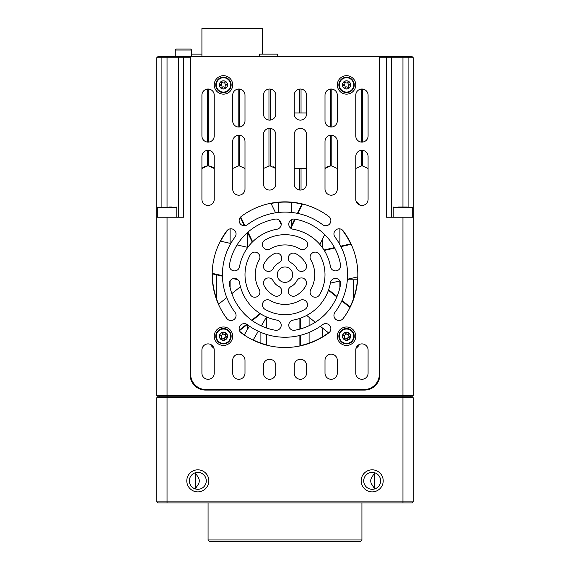 <?xml version="1.0" encoding="UTF-8"?>
<svg xmlns="http://www.w3.org/2000/svg" width="570" height="570" viewBox="0 0 570 570"><rect width="100%" height="100%" fill="white"/><g stroke="black" fill="none" stroke-linecap="round" stroke-linejoin="round"><path stroke-width="0.85" d="M197.811 469.822A11.03 11.03 0 0 0 186.789 480.845A11.03 11.03 0 0 0 197.811 491.874A11.03 11.03 0 0 0 208.841 480.845A11.03 11.03 0 0 0 197.811 469.822M197.811 472.387A8.465 8.465 0 0 0 189.347 480.845A8.465 8.465 0 0 0 197.811 489.309A8.465 8.465 0 0 0 206.276 480.845A8.465 8.465 0 0 0 197.811 472.387M197.811 476.655L195.246 472.786L195.246 488.91L197.811 485.041C199.764 482.249 199.764 479.455 197.811 476.655M372.189 469.822A11.03 11.03 0 0 0 361.159 480.845A11.03 11.03 0 0 0 372.189 491.874A11.03 11.03 0 0 0 383.211 480.845A11.03 11.03 0 0 0 372.189 469.822M372.189 472.387A8.465 8.465 0 0 0 363.724 480.845A8.465 8.465 0 0 0 372.189 489.309A8.465 8.465 0 0 0 380.653 480.845A8.465 8.465 0 0 0 372.189 472.387M372.189 476.655C370.236 479.448 370.236 482.241 372.189 485.041L374.754 488.91L374.754 472.786L372.189 476.655M372.189 485.041L371.205 483.218M361.929 539.961L360.39 541.5L209.61 541.5L208.071 539.961L361.929 539.961L361.929 502.904M208.071 539.961L208.071 502.904M156.786 501.878L413.214 501.878L412.188 502.904L157.812 502.904L156.786 501.878L156.786 397.767L157.299 397.254L412.701 397.254L413.214 397.767L156.786 397.767M413.214 501.878L413.214 397.767M379.884 56.708L412.188 56.708L413.214 57.734L413.214 217.234L386.546 217.234L386.546 57.734L379.884 57.734L379.884 56.708L190.116 56.708L190.116 374.682A15.383 15.383 0 0 0 205.506 390.072L364.494 390.072A15.383 15.383 0 0 0 379.884 374.682L379.884 57.734M337.312 168.492L331.804 165.97A8.721 8.721 0 0 0 330.507 165.97L325.007 168.492A8.721 8.721 0 0 1 330.507 165.97L330.507 135.282M368.085 168.492L362.577 165.97A8.721 8.721 0 0 0 361.28 165.97L355.773 168.492M244.993 168.492L239.493 165.97A8.721 8.721 0 0 0 238.196 165.97L232.688 168.492M273.401 166.811A8.721 8.721 0 0 1 275.766 168.492L270.266 165.97A8.721 8.721 0 0 0 268.962 165.97L263.461 168.492M208.72 150.345L208.72 165.97A8.721 8.721 0 0 1 214.227 168.492L208.72 165.97A8.721 8.721 0 0 0 207.423 165.97L201.915 168.492A8.721 8.721 0 0 1 207.423 165.97L207.423 150.345M216.785 274.89L216.785 299.457M230.123 287.764L230.123 280.896M230.123 243.333L230.123 228.869M247.558 232.474L247.558 247.316M247.558 324.807L247.558 329.268M260.896 343.126L260.896 332.417M322.442 336.849L322.442 327.999M322.442 247.679L322.442 239.215M309.104 317.362L309.104 325.684M309.104 332.417L309.104 343.126M278.331 202.407L278.331 212.46M291.669 225.371L291.669 219.557M291.669 212.46L291.669 202.407M353.215 299.457L353.215 279.806M339.877 228.869L339.877 244.615M339.877 280.967L339.877 287.764M413.214 217.234L413.214 395.715L156.786 395.715L156.786 57.734L157.812 56.708L190.116 56.708M190.116 57.734L156.786 57.734M413.214 395.715L412.701 396.228L167.038 396.228L167.038 217.234L183.455 217.234L183.455 56.708M167.038 217.234L156.786 217.234M412.188 56.708L413.214 57.734L391.676 57.734L391.676 217.234M178.325 217.234L178.325 57.734L179.351 56.708L178.325 57.734M391.676 57.734L390.649 56.708L391.676 57.734L386.546 57.734L386.546 56.708M167.038 502.904L167.038 396.228L157.299 396.228L156.786 395.715M159.864 396.228L159.864 397.254M410.136 396.228L410.136 397.254M294.234 168.67L306.539 168.67M306.539 112.967L294.234 112.967M368.085 373.129A6.156 6.156 0 0 1 361.929 379.285A6.156 6.156 0 0 1 355.773 373.129L355.773 350.051A6.156 6.156 0 0 1 361.929 343.895A6.156 6.156 0 0 1 368.085 350.051L368.085 373.129M337.312 373.129A6.156 6.156 0 0 1 331.156 379.285A6.156 6.156 0 0 1 325.007 373.129L325.007 360.311A6.156 6.156 0 0 1 331.156 354.155A6.156 6.156 0 0 1 337.312 360.311L337.312 373.129M306.539 373.129A6.156 6.156 0 0 1 300.383 379.285A6.156 6.156 0 0 1 294.234 373.129L294.234 365.441A6.156 6.156 0 0 1 300.383 359.285A6.156 6.156 0 0 1 306.539 365.441L306.539 373.129M208.071 379.285A6.156 6.156 0 0 0 214.227 373.129L214.227 350.051A6.156 6.156 0 0 0 208.071 343.895A6.156 6.156 0 0 0 201.915 350.051L201.915 373.129A6.156 6.156 0 0 0 208.071 379.285M238.844 379.285A6.156 6.156 0 0 0 244.993 373.129L244.993 360.311A6.156 6.156 0 0 0 238.844 354.155A6.156 6.156 0 0 0 232.688 360.311L232.688 373.129A6.156 6.156 0 0 0 238.844 379.285M269.617 379.285A6.156 6.156 0 0 0 275.766 373.129L275.766 365.441A6.156 6.156 0 0 0 269.617 359.285A6.156 6.156 0 0 0 263.461 365.441L263.461 373.129A6.156 6.156 0 0 0 269.617 379.285M337.312 120.89A6.156 6.156 0 0 1 331.156 127.046A6.156 6.156 0 0 1 325.007 120.89L325.007 95.176A6.156 6.156 0 0 1 331.156 89.02A6.156 6.156 0 0 1 337.312 95.176L337.312 120.89M368.085 135.952A6.156 6.156 0 0 1 361.929 142.108A6.156 6.156 0 0 1 355.773 135.952L355.773 95.176A6.156 6.156 0 0 1 361.929 89.02A6.156 6.156 0 0 1 368.085 95.176L368.085 135.952M306.539 183.918A6.156 6.156 0 0 1 300.383 190.066A6.156 6.156 0 0 1 294.234 183.918L294.234 134.477A6.156 6.156 0 0 1 300.383 128.328A6.156 6.156 0 0 1 306.539 134.477L306.539 183.918M337.312 189.041A6.156 6.156 0 0 1 331.156 195.196A6.156 6.156 0 0 1 325.007 189.041L325.007 141.403A6.156 6.156 0 0 1 331.156 135.247A6.156 6.156 0 0 1 337.312 141.403L337.312 189.041M306.539 113.964A6.156 6.156 0 0 1 300.383 120.12A6.156 6.156 0 0 1 294.234 113.964L294.234 95.176A6.156 6.156 0 0 1 300.383 89.02A6.156 6.156 0 0 1 306.539 95.176L306.539 113.964M368.085 199.301A6.156 6.156 0 0 1 361.929 205.457A6.156 6.156 0 0 1 355.773 199.301L355.773 156.465A6.156 6.156 0 0 1 361.929 150.309A6.156 6.156 0 0 1 368.085 156.465L368.085 199.301M238.844 127.046A6.156 6.156 0 0 0 244.993 120.89L244.993 95.176A6.156 6.156 0 0 0 238.844 89.02A6.156 6.156 0 0 0 232.688 95.176L232.688 120.89A6.156 6.156 0 0 0 238.844 127.046M208.071 142.108A6.156 6.156 0 0 0 214.227 135.952L214.227 95.176A6.156 6.156 0 0 0 208.071 89.02A6.156 6.156 0 0 0 201.915 95.176L201.915 135.952A6.156 6.156 0 0 0 208.071 142.108M269.617 190.066A6.156 6.156 0 0 0 275.766 183.918L275.766 134.477A6.156 6.156 0 0 0 269.617 128.328A6.156 6.156 0 0 0 263.461 134.477L263.461 183.918A6.156 6.156 0 0 0 269.617 190.066M238.844 195.196A6.156 6.156 0 0 0 244.993 189.041L244.993 141.403A6.156 6.156 0 0 0 238.844 135.247A6.156 6.156 0 0 0 232.688 141.403L232.688 189.041A6.156 6.156 0 0 0 238.844 195.196M269.617 120.12A6.156 6.156 0 0 0 275.766 113.964L275.766 95.176A6.156 6.156 0 0 0 269.617 89.02A6.156 6.156 0 0 0 263.461 95.176L263.461 113.964A6.156 6.156 0 0 0 269.617 120.12M208.071 205.457A6.156 6.156 0 0 0 214.227 199.301L214.227 156.465A6.156 6.156 0 0 0 208.071 150.309A6.156 6.156 0 0 0 201.915 156.465L201.915 199.301A6.156 6.156 0 0 0 208.071 205.457M223.454 75.682A9.234 9.234 0 0 0 214.227 84.916A9.234 9.234 0 0 0 223.454 94.15A9.234 9.234 0 0 0 232.688 84.916A9.234 9.234 0 0 0 223.454 75.682M346.546 75.682A9.234 9.234 0 0 0 337.312 84.916A9.234 9.234 0 0 0 346.546 94.15A9.234 9.234 0 0 0 355.773 84.916A9.234 9.234 0 0 0 346.546 75.682M223.454 326.988A9.234 9.234 0 0 0 214.227 336.222A9.234 9.234 0 0 0 223.454 345.448A9.234 9.234 0 0 0 232.688 336.222A9.234 9.234 0 0 0 223.454 326.988M346.546 326.988A9.234 9.234 0 0 0 337.312 336.222A9.234 9.234 0 0 0 346.546 345.448A9.234 9.234 0 0 0 355.773 336.222A9.234 9.234 0 0 0 346.546 326.988M285 266.981A7.695 7.695 0 0 0 277.305 274.676A7.695 7.695 0 0 0 285 282.371A7.695 7.695 0 0 0 292.695 274.676A7.695 7.695 0 0 0 285 266.981M293.906 330.315A5.13 5.13 0 0 0 294.797 330.237A56.416 56.416 0 0 0 340.561 284.473A5.13 5.13 0 0 0 336.4 278.531A5.13 5.13 0 0 0 330.458 282.692A46.156 46.156 0 0 1 293.016 320.133A5.13 5.13 0 0 0 293.906 330.315M293.379 296.257A5.13 5.13 0 0 0 295.709 295.695A23.591 23.591 0 0 0 306.019 285.385A5.13 5.13 0 0 0 303.781 278.488A5.13 5.13 0 0 0 296.885 280.732A13.338 13.338 0 0 1 291.056 286.56A5.13 5.13 0 0 0 293.379 296.257M285 347.501A72.825 72.825 0 0 0 328.826 332.837A5.13 5.13 0 0 0 329.838 325.655A5.13 5.13 0 0 0 322.656 324.644A62.572 62.572 0 0 1 247.344 324.644A5.13 5.13 0 0 0 240.162 325.655A5.13 5.13 0 0 0 241.174 332.837A72.825 72.825 0 0 0 285 347.501M267.565 249.603A5.13 5.13 0 0 0 270.13 248.912A29.747 29.747 0 0 1 299.87 248.912A5.13 5.13 0 0 0 307.394 245.798A5.13 5.13 0 0 0 305 240.034A40.007 40.007 0 0 0 265 240.034A5.13 5.13 0 0 0 267.565 249.603M276.094 330.315A5.13 5.13 0 0 0 276.984 320.133A46.156 46.156 0 0 1 239.542 282.692A5.13 5.13 0 0 0 233.6 278.531A5.13 5.13 0 0 0 229.439 284.473A56.416 56.416 0 0 0 275.203 330.237A5.13 5.13 0 0 0 276.094 330.315M276.621 296.257A5.13 5.13 0 0 0 278.944 286.56A13.338 13.338 0 0 1 273.115 280.732A5.13 5.13 0 0 0 266.219 278.488A5.13 5.13 0 0 0 263.981 285.385A23.591 23.591 0 0 0 274.291 295.695A5.13 5.13 0 0 0 276.621 296.257M230.936 320.547A5.13 5.13 0 0 0 235.032 312.332A62.572 62.572 0 0 1 235.032 237.02A5.13 5.13 0 0 0 234.021 229.838A5.13 5.13 0 0 0 226.839 230.85A72.825 72.825 0 0 0 226.839 318.502A5.13 5.13 0 0 0 230.936 320.547M315.203 297.241A5.13 5.13 0 0 0 319.642 294.676A40.007 40.007 0 0 0 319.642 254.676A5.13 5.13 0 0 0 312.638 252.795A5.13 5.13 0 0 0 310.764 259.806A29.747 29.747 0 0 1 310.764 289.546A5.13 5.13 0 0 0 315.203 297.241M339.065 320.547A5.13 5.13 0 0 0 343.161 318.502A72.825 72.825 0 0 0 343.161 230.85A5.13 5.13 0 0 0 335.979 229.838A5.13 5.13 0 0 0 334.968 237.02A62.572 62.572 0 0 1 334.968 312.332A5.13 5.13 0 0 0 339.065 320.547M301.452 271.42A5.13 5.13 0 0 0 306.019 263.967A23.591 23.591 0 0 0 295.709 253.657A5.13 5.13 0 0 0 288.812 255.894A5.13 5.13 0 0 0 291.056 262.791A13.338 13.338 0 0 1 296.885 268.62A5.13 5.13 0 0 0 301.452 271.42M335.509 270.9A5.13 5.13 0 0 0 340.561 264.879A56.416 56.416 0 0 0 294.797 219.115A5.13 5.13 0 0 0 288.855 223.276A5.13 5.13 0 0 0 293.016 229.218A46.156 46.156 0 0 1 330.458 266.66A5.13 5.13 0 0 0 335.509 270.9M285 314.683A40.007 40.007 0 0 0 305 309.318A5.13 5.13 0 0 0 306.881 302.314A5.13 5.13 0 0 0 299.87 300.44A29.747 29.747 0 0 1 270.13 300.44A5.13 5.13 0 0 0 263.119 302.314A5.13 5.13 0 0 0 265 309.318A40.007 40.007 0 0 0 285 314.683M234.491 270.9A5.13 5.13 0 0 0 239.542 266.66A46.156 46.156 0 0 1 276.984 229.218A5.13 5.13 0 0 0 281.145 223.276A5.13 5.13 0 0 0 275.203 219.115A56.416 56.416 0 0 0 229.439 264.879A5.13 5.13 0 0 0 234.491 270.9M268.548 271.42A5.13 5.13 0 0 0 273.115 268.62A13.338 13.338 0 0 1 278.944 262.791A5.13 5.13 0 0 0 281.188 255.894A5.13 5.13 0 0 0 274.291 253.657A23.591 23.591 0 0 0 263.981 263.967A5.13 5.13 0 0 0 268.548 271.42M244.259 225.741A5.13 5.13 0 0 0 247.344 224.708A62.572 62.572 0 0 1 322.656 224.708A5.13 5.13 0 0 0 330.607 222.236A5.13 5.13 0 0 0 328.826 216.514A72.825 72.825 0 0 0 241.174 216.514A5.13 5.13 0 0 0 244.259 225.741M254.797 297.241A5.13 5.13 0 0 0 259.236 289.546A29.747 29.747 0 0 1 259.236 259.806A5.13 5.13 0 0 0 257.362 252.795A5.13 5.13 0 0 0 250.358 254.676A40.007 40.007 0 0 0 250.358 294.676A5.13 5.13 0 0 0 254.797 297.241M190.629 56.708L190.629 374.169A15.383 15.383 0 0 0 206.019 389.559L363.981 389.559A15.383 15.383 0 0 0 379.371 374.169L379.371 56.708M201.915 56.708L201.915 28.5L262.435 28.5L262.435 54.143M175.246 50.039L191.655 50.039L190.629 49.013L176.273 49.013L175.246 50.039L175.246 56.708M357.39 279.806A72.575 72.575 0 0 1 350.044 306.867M328.455 332.794A72.575 72.575 0 0 1 300.383 345.598M266.653 344.893A72.575 72.575 0 0 1 253.244 339.934M244.366 334.804A72.575 72.575 0 0 1 240.02 331.626M218.666 304.109A72.575 72.575 0 0 1 212.432 273.892M266.504 316.97L261.352 325.897M258.26 331.248L253.116 340.155M244.238 335.025L249.382 326.118M252.467 320.767L252.966 319.898M356.015 348.341A15.383 15.383 0 0 0 359.606 344.351M359.606 205.001A15.383 15.383 0 0 0 356.015 201.011M210.394 344.351A15.383 15.383 0 0 0 213.985 348.341M271.064 203.454A72.575 72.575 0 0 1 301.908 204.103M341.95 229.696A72.575 72.575 0 0 1 350.721 243.896M220.626 241.167A72.575 72.575 0 0 1 228.05 229.696M357.647 279.806L347.358 279.806M300.383 345.862L300.383 335.324M300.383 328.954L300.383 318.195M299.891 345.962L299.891 335.452M299.891 329.089L299.891 318.366M266.653 345.156L266.653 334.497M266.653 328.028L266.653 317.034M239.493 330.643L247.173 324.522M252.161 320.547L260.568 313.835M239.322 330.144L246.724 324.245M251.74 320.24L260.127 313.557M218.46 304.273L226.796 297.633M231.855 293.593L240.447 286.738M212.175 273.835L222.45 276.179M233.166 278.63L237.833 279.692M212.183 273.329L222.435 275.666M234.655 278.452L236.571 278.894M220.369 241.11L230.764 243.483M237.07 244.922L247.786 247.366M240.312 217.334L244.352 225.734M247.587 232.453L252.254 242.143M240.675 216.942L244.886 225.699M247.979 232.111L252.631 241.773M270.95 203.219L275.574 212.824M279.008 219.949L281.209 224.523M302.022 203.868L297.454 213.358M294.69 219.101L290.429 227.943M302.52 203.989L297.953 213.465M295.196 219.186L290.821 228.271M330.579 222.307L330.087 223.333M324.679 234.569L319.905 244.473M350.978 243.839L340.703 246.183M334.49 247.601L324.002 249.995M351.191 244.295L340.938 246.639M334.74 248.05L324.28 250.437M357.796 276.877L347.401 279.25M339.912 280.96L330.379 283.133M350.244 307.031L342.007 300.461M337.027 296.486L328.619 289.781M350.016 307.487L341.793 300.924M336.827 296.963L328.441 290.28M328.662 332.958L320.333 326.318M315.274 322.285L306.674 315.431M277.412 56.708L277.412 54.143L259.464 54.143L259.464 56.708M201.915 54.143L191.655 54.143M225.214 328.733A7.695 7.695 0 0 0 215.966 334.462A7.695 7.695 0 0 0 221.702 343.71A7.695 7.695 0 0 0 230.943 337.974A7.695 7.695 0 0 0 225.214 328.733M221.174 338.195A1.354 1.354 0 0 0 220.476 335.844L220.604 335.231A1.354 1.354 0 0 0 222.293 333.45L222.891 333.258A1.354 1.354 0 0 0 225.278 333.813L225.727 334.255A1.354 1.354 0 0 0 226.454 336.599L226.29 337.205A1.354 1.354 0 0 0 224.623 339L224.024 339.186A1.354 1.354 0 0 0 221.644 338.608L221.174 338.195M222.521 340.212A4.104 4.104 0 0 0 227.451 337.155A4.104 4.104 0 0 0 224.395 332.224A4.104 4.104 0 0 0 219.464 335.281A4.104 4.104 0 0 0 222.521 340.212M222.578 339.962A3.848 3.848 0 0 0 227.202 337.098A3.848 3.848 0 0 0 224.331 332.474A3.848 3.848 0 0 0 219.714 335.345A3.848 3.848 0 0 0 222.578 339.962M348.298 328.733A7.695 7.695 0 0 0 339.057 334.462A7.695 7.695 0 0 0 344.786 343.71A7.695 7.695 0 0 0 354.034 337.974A7.695 7.695 0 0 0 348.298 328.733M344.259 338.195A1.354 1.354 0 0 0 343.567 335.844L343.696 335.231A1.354 1.354 0 0 0 345.377 333.45L345.976 333.258A1.354 1.354 0 0 0 348.37 333.813L348.819 334.255A1.354 1.354 0 0 0 349.538 336.599L349.382 337.205A1.354 1.354 0 0 0 347.714 339L347.109 339.186A1.354 1.354 0 0 0 344.729 338.608L344.259 338.195M345.605 340.212A4.104 4.104 0 0 0 350.536 337.155A4.104 4.104 0 0 0 347.479 332.224A4.104 4.104 0 0 0 342.549 335.281A4.104 4.104 0 0 0 345.605 340.212M345.669 339.962A3.848 3.848 0 0 0 350.286 337.098A3.848 3.848 0 0 0 347.422 332.474A3.848 3.848 0 0 0 342.798 335.345A3.848 3.848 0 0 0 345.669 339.962M398.516 206.974L407.4 206.974M169.269 206.974L171.484 206.974M349.56 85.016A1.354 1.354 0 0 0 348.477 87.21L347.964 87.581A1.354 1.354 0 0 0 345.52 87.737L344.95 87.474A1.354 1.354 0 0 0 343.575 85.443L343.546 84.816A1.354 1.354 0 0 0 344.601 82.607L345.135 82.265A1.354 1.354 0 0 0 347.572 82.08L348.142 82.351A1.354 1.354 0 0 0 349.503 84.389L349.56 85.016M349.944 82.614A4.104 4.104 0 0 0 344.244 81.517A4.104 4.104 0 0 0 343.147 87.21A4.104 4.104 0 0 0 348.84 88.314A4.104 4.104 0 0 0 349.944 82.614M349.859 82.679A3.997 3.997 0 0 0 344.301 81.603A3.997 3.997 0 0 0 343.233 87.153A3.997 3.997 0 0 0 348.783 88.229A3.997 3.997 0 0 0 349.859 82.679M340.169 89.226A7.695 7.695 0 0 0 350.849 91.286A7.695 7.695 0 0 0 352.916 80.605A7.695 7.695 0 0 0 342.235 78.539A7.695 7.695 0 0 0 340.169 89.226A7.695 7.695 0 0 1 342.235 78.539A7.695 7.695 0 0 1 352.916 80.605M226.475 85.016A1.354 1.354 0 0 0 225.385 87.21L224.879 87.581A1.354 1.354 0 0 0 222.435 87.737L221.858 87.474A1.354 1.354 0 0 0 220.483 85.443L220.455 84.816A1.354 1.354 0 0 0 221.516 82.607L222.043 82.265A1.354 1.354 0 0 0 224.487 82.08L225.05 82.351A1.354 1.354 0 0 0 226.411 84.389L226.475 85.016M226.853 82.614A4.104 4.104 0 0 0 221.16 81.517A4.104 4.104 0 0 0 220.056 87.21A4.104 4.104 0 0 0 225.756 88.314A4.104 4.104 0 0 0 226.853 82.614M226.767 82.679A3.997 3.997 0 0 0 221.217 81.603A3.997 3.997 0 0 0 220.141 87.153A3.997 3.997 0 0 0 225.699 88.229A3.997 3.997 0 0 0 226.767 82.679M217.085 89.226A7.695 7.695 0 0 0 227.765 91.286A7.695 7.695 0 0 0 229.831 80.605A7.695 7.695 0 0 0 219.151 78.539A7.695 7.695 0 0 0 217.085 89.226A7.695 7.695 0 0 1 219.151 78.539A7.695 7.695 0 0 1 229.831 80.605M402.962 502.904L402.962 217.234M330.507 127.01L330.507 89.055M331.804 165.97L331.804 135.282M331.804 127.01L331.804 89.055M361.28 165.97L361.28 150.345M361.28 142.073L361.28 89.055M362.577 165.97L362.577 150.345M362.577 142.073L362.577 89.055M239.493 165.97L239.493 135.282M239.493 127.01L239.493 89.055M238.196 165.97L238.196 135.282M238.196 127.01L238.196 89.055M268.962 165.97L268.962 128.357M268.962 120.085L268.962 89.055M270.266 165.97L270.266 128.357M270.266 120.085L270.266 89.055M207.423 142.073L207.423 89.055M208.72 142.073L208.72 89.055M408.091 206.974L408.091 56.708M402.962 206.974L402.962 56.708M167.038 206.974L167.038 56.708M161.909 56.708L161.909 206.974M299.735 190.031L299.735 169.026M301.038 190.031L301.038 169.026M301.038 112.611L301.038 89.055M299.735 112.611L299.735 89.055M225.093 329.232A7.182 7.182 0 0 0 216.465 334.583A7.182 7.182 0 0 0 221.816 343.211A7.182 7.182 0 0 0 230.444 337.86A7.182 7.182 0 0 0 225.093 329.232M348.185 329.232A7.182 7.182 0 0 0 339.556 334.583A7.182 7.182 0 0 0 344.907 343.211A7.182 7.182 0 0 0 353.535 337.86A7.182 7.182 0 0 0 348.185 329.232M393.214 217.234L393.214 207.487L412.701 207.487L412.188 206.974M157.299 217.234L157.299 207.487L176.786 207.487L176.273 206.974M340.596 88.934A7.182 7.182 0 0 0 350.564 90.865A7.182 7.182 0 0 0 352.495 80.897A7.182 7.182 0 0 0 342.52 78.966A7.182 7.182 0 0 0 340.596 88.934M217.505 88.934A7.182 7.182 0 0 0 227.48 90.865A7.182 7.182 0 0 0 229.404 80.897A7.182 7.182 0 0 0 219.436 78.966A7.182 7.182 0 0 0 217.505 88.934M191.655 50.039L191.655 56.708M393.214 207.487L393.728 206.974M412.701 217.234L412.701 207.487M157.299 207.487L157.812 206.974M176.786 217.234L176.786 207.487"/></g></svg>
